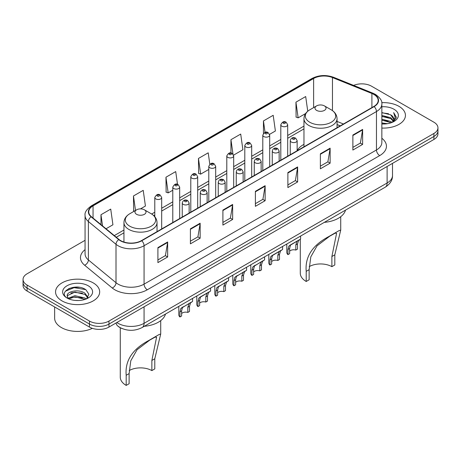 <?xml version="1.0" encoding="UTF-8"?>
<svg xmlns="http://www.w3.org/2000/svg" width="461" height="461" viewBox="0 0 461 461"><rect width="100%" height="100%" fill="white"/><g stroke="black" fill="none" stroke-linecap="round" stroke-linejoin="round"><path stroke-width="0.69" d="M303.966 144.345A24.358 14.06 0 0 0 297.149 150.684M340.195 125.888L337.049 124.614M122.205 328.618A13.784 7.958 180 0 1 118.321 326.474L117.693 325.95A9.191 6.149 129.5 0 1 116.091 322.959M79.453 287.336A18.382 10.615 0 0 0 68.695 288.621M85.066 240.314L27.09 273.788A13.784 7.958 0 0 0 23.05 279.418L23.05 285.422A13.784 7.958 0 0 0 27.09 291.047L89.474 327.068A13.784 7.958 0 0 0 108.975 327.068L433.91 139.464A13.784 7.958 0 0 0 437.95 133.84L437.95 130.838A13.784 7.958 0 0 1 433.91 136.468A13.784 7.958 0 0 0 437.95 130.838L437.95 127.835A13.784 7.958 0 0 0 433.91 122.205L371.526 86.19A13.784 7.958 0 0 0 353.627 85.394M23.05 279.418A13.784 7.958 0 0 0 27.09 285.048L89.474 321.063A13.784 7.958 0 0 0 108.975 321.063L108.975 324.066L433.91 136.468L108.975 324.066A13.784 7.958 0 0 1 89.474 324.066A13.784 7.958 0 0 0 108.975 324.066L108.975 327.068M27.09 285.048L27.09 288.05L89.474 324.066L27.09 288.05A13.784 7.958 0 0 1 23.05 282.42A13.784 7.958 0 0 0 27.09 288.05L27.09 291.047M398.984 106.353A22.059 12.735 0 0 0 381.743 102.659A22.059 12.735 0 0 1 398.984 106.353A22.059 12.735 0 0 1 405.444 115.359A22.059 12.735 0 0 0 398.984 106.353M93.214 282.887A22.059 12.735 0 0 0 69.173 280.127A22.059 12.735 0 0 0 55.556 291.894A22.059 12.735 0 0 0 62.016 300.9A22.059 12.735 0 0 0 86.057 303.661A22.059 12.735 0 0 0 99.674 291.894A22.059 12.735 0 0 0 93.214 282.887A22.059 12.735 0 0 0 69.173 280.127A22.059 12.735 0 0 0 55.556 291.894A22.059 12.735 0 0 0 62.016 300.9A22.059 12.735 0 0 0 86.057 303.661A22.059 12.735 0 0 0 99.674 291.894A22.059 12.735 0 0 0 93.214 282.887M373.865 94.442A14.706 8.488 180 0 1 378.17 100.446A14.706 8.488 180 0 1 373.865 106.451L141.469 240.619A14.706 8.488 180 0 1 119.024 239.49L91.405 216.71A14.706 8.488 180 0 1 88.743 211.841A14.706 8.488 180 0 1 93.047 205.842L313.618 78.497A14.706 8.488 180 0 1 332.456 77.546L371.9 93.491A14.706 8.488 180 0 1 373.865 94.442M374.125 94.292A15.075 8.701 0 0 0 372.113 93.318L332.663 77.367A15.075 8.701 0 0 0 313.359 78.347L92.788 205.692A15.075 8.701 0 0 0 91.099 216.837L118.719 239.611A15.075 8.701 0 0 0 141.729 240.769L374.125 106.6A15.075 8.701 0 0 0 374.125 94.292M157.91 247.603L157.91 262.609L167.654 256.979L167.654 241.973L157.91 247.603M157.91 259.946L165.418 255.613L167.62 242.469A3.676 2.121 -120 0 0 167.654 241.973M165.349 255.648L167.654 256.979M190.405 228.84L190.405 243.846L200.149 238.222L200.149 223.21L190.405 228.84M190.405 241.184L197.913 236.85L200.109 223.712A3.676 2.121 -120 0 0 200.149 223.21M197.844 236.891L200.149 238.222M222.899 210.078L222.899 225.089L232.644 219.459L232.644 204.454L222.899 210.078M222.899 222.427L230.402 218.093L232.603 204.949A3.676 2.121 -120 0 0 232.644 204.454M230.339 218.128L232.644 219.459M352.872 135.038L352.872 150.05L362.623 144.42L362.623 129.408L352.872 135.038M352.872 147.387L360.381 143.048L362.582 129.91A3.676 2.121 -120 0 0 362.623 129.408M360.312 143.089L362.623 144.42M320.378 153.801L320.378 168.807L330.128 163.182L330.128 148.171L320.378 153.801M320.378 166.144L327.886 161.811L330.088 148.673A3.676 2.121 -120 0 0 330.128 148.171M327.823 161.846L330.128 163.182M287.883 172.558L287.883 187.569L297.633 181.939L297.633 166.934L287.883 172.558M287.883 184.907L295.392 180.568L297.593 167.429A3.676 2.121 -120 0 0 297.633 166.934M295.328 180.608L297.633 181.939M255.388 191.321L255.388 206.326L265.138 200.702L265.138 185.691L255.388 191.321M255.388 203.664L262.897 199.331L265.098 186.192A3.676 2.121 -120 0 0 265.138 185.691M262.833 199.371L265.138 200.702M381.846 128.066A22.059 12.735 0 0 0 405.444 115.359A22.059 12.735 0 0 1 381.846 128.066M108.975 321.063L433.91 133.465A13.784 7.958 0 0 0 437.95 127.835M140.472 208.885L145.422 206.027L143.221 190.347L133.471 195.971L133.632 210.89M106.024 228.771L112.928 224.784L110.726 209.104L100.976 214.734L100.976 224.611M233.566 155.138L242.901 149.744L240.705 134.065L230.955 139.695L230.955 153.035M269.57 134.353L275.396 130.987L273.194 115.302L263.45 120.932L263.45 133.385M307.752 111.234L305.689 96.545L295.945 102.169L296.1 117.088M177.508 184.354L175.716 171.584L165.966 177.214L166.121 192.128M209.807 164.202L208.211 152.822L198.46 158.451L198.616 173.371M198.46 158.451L200.662 174.131L208.793 169.441M200.662 174.131L198.46 173.313M230.955 139.695L232.978 154.107M263.45 120.932L265.052 132.365M295.945 102.169L298.146 117.855L305.626 113.533M298.146 117.855L295.945 117.031M165.966 177.214L168.167 192.894L172.789 190.226M168.167 192.894L165.966 192.07M134.301 211.138L133.471 210.833M133.471 195.971L135.505 210.447M100.976 214.734L102.544 225.902M381.846 122.937L387.447 123.686M381.846 123.876L384.439 123.992M381.846 119.186L390.732 121.439L392 122.436M381.846 120.125L391.233 122.73M381.846 115.434L390.732 117.688L393.412 120.673M381.846 116.368L390.732 118.621L393.175 121.122M392.057 122.413A10.39 5.999 0 0 0 393.775 119.111A10.39 5.999 0 0 0 390.732 114.87L393.763 119.336M381.846 123.963A14.983 8.65 0 0 0 393.976 121.479A14.983 8.65 0 0 0 393.976 109.245A14.983 8.65 0 0 0 381.846 106.756M390.732 114.87L381.846 112.576M393.072 121.958L396.16 118.01L396.258 117.082L393.682 112.622L395.186 117.613L392.219 122.344M393.682 112.622L396.253 117.261M381.846 112.83L388.519 113.717M381.846 116.581L388.208 117.376M381.846 120.333L388.208 121.128M300.29 239.242L300.29 273.229A20.221 11.675 0 0 0 306.213 281.481L306.213 271.35C304.888 256.898 312.368 245.327 328.647 236.637L339.019 230.65L340.731 230.079L334.807 254.841L334.807 264.977L331.88 266.665A16.083 9.283 0 0 0 309.21 266.619M331.88 266.665L331.88 256.529L336.593 233.272L335.101 233.185L329.765 236.165L317.035 245.851L310.812 256.84L309.135 269.662L309.135 279.792L306.213 281.481M316.609 110.386A5.515 3.181 0 0 0 324.406 110.386A5.515 3.181 0 0 0 324.406 105.886L331.252 109.839A15.196 8.776 0 0 0 331.252 109.839A15.196 8.776 0 0 1 331.252 122.246A15.196 8.776 0 0 1 309.763 122.246A15.196 8.776 0 0 1 309.763 109.839C306.018 112.063 304.087 115.014 303.966 118.696A16.544 9.548 0 0 0 308.812 125.45A16.544 9.548 0 0 0 326.837 127.518A16.544 9.548 0 0 0 337.049 118.696C336.928 115.014 334.997 112.063 331.257 109.839L324.406 105.886A5.515 3.181 0 0 0 316.609 105.886A5.515 3.181 0 0 0 316.609 110.386M324.296 222.369A25.274 14.591 0 0 0 345.496 210.13M339.019 230.65L328.647 236.637L339.019 230.65M120.275 327.759L120.275 377.161A20.221 11.675 0 0 0 126.193 385.413L126.193 375.283C124.873 360.83 132.353 349.259 148.632 340.57L158.999 334.582L160.71 334.006L154.787 358.773L154.787 368.904L151.865 370.592A16.083 9.283 0 0 0 129.195 370.552M151.865 370.592L151.865 360.462L156.579 337.204L155.086 337.118L149.75 340.097L137.021 349.784L130.791 360.767L129.12 373.594L129.12 383.725L126.193 385.413M136.594 214.319A5.515 3.181 0 0 0 144.391 214.319A5.515 3.181 0 0 0 144.391 209.818L151.237 213.771A15.196 8.776 0 0 1 151.237 226.178A15.196 8.776 0 0 1 129.748 226.178A15.196 8.776 0 0 1 129.743 213.771C126.003 215.996 124.072 218.946 123.951 222.628A16.544 9.548 0 0 0 128.792 229.382A16.544 9.548 0 0 0 146.823 231.451A16.544 9.548 0 0 0 157.034 222.628C156.913 218.946 154.982 215.996 151.237 213.771L144.391 209.818A5.515 3.181 0 0 0 136.594 209.818A5.515 3.181 0 0 0 136.594 214.319M144.281 326.302A25.274 14.591 0 0 0 165.482 314.062M158.999 334.582L148.632 340.57L158.999 334.582M54.64 306.957L54.64 318.159A22.975 13.265 0 0 0 61.371 327.541A22.975 13.265 0 0 0 92.344 328.341M75.108 300.422L78.606 300.526M68.234 298.221L74.93 295.674L84.962 298.019L86.178 298.993M68.85 298.866L74.93 296.861L85.181 299.362M68.343 298.688L67.266 296.169A10.39 5.999 0 0 0 68.943 298.947M87.947 297.374L84.962 293.254C78.727 288.603 65.894 291.473 67.266 296.169L67.225 295.714M67.294 296.319L67.583 295.541L74.93 292.095L84.962 294.446L87.711 297.685M86.53 298.849L88.881 294.239L85.907 289.762C75.397 282.207 56.715 292.165 67.502 298.267L68.038 298.595M88.212 285.774A14.983 8.65 0 0 0 67.024 285.774A14.983 8.65 0 0 0 67.024 298.008A14.983 8.65 0 0 0 88.212 298.008A14.983 8.65 0 0 0 88.212 285.774M65.312 291.266L74.112 287.652L85.706 289.629M70.81 293.017L74.112 292.418L82.386 293.133M70.81 297.783L74.112 297.184L82.386 297.898M289.629 251.199A4.593 2.651 180 0 1 295.824 250.069L295.824 244.924L296.947 241.449L297.743 240.711L291.513 244.307L290.453 245.2L289.629 248.502L289.629 253.648L287.952 254.616A6.892 3.982 180 0 1 286.805 252.421L286.805 244.013M287.952 254.616L287.952 249.47L288.828 246.139L298.296 240.388M300.595 236.055L300.595 239.063L298.572 240.509L297.501 243.955L297.501 249.101L295.824 250.069M289.842 245.269L291.513 244.307L289.842 245.269M271.627 261.589A4.593 2.651 180 0 1 277.822 260.465L277.822 255.319L278.951 251.839L279.741 251.101L273.511 254.697L272.451 255.596L271.627 258.898L271.627 264.044L269.95 265.012A6.892 3.982 180 0 1 268.803 262.816L268.803 254.409M269.95 265.012L269.95 259.866L270.826 256.529L280.294 250.784M282.593 246.451L282.593 249.459L280.57 250.905L279.499 254.351L279.499 259.497L277.822 260.465M271.84 255.665L273.511 254.697L271.84 255.665M253.625 271.984A4.593 2.651 180 0 1 259.82 270.855L259.82 265.709L260.949 262.234L261.739 261.496L254.449 265.985L253.625 269.287L253.625 274.439L251.948 275.401A6.892 3.982 180 0 1 250.807 273.212L250.807 264.798M251.948 275.401L251.948 270.255L252.824 266.925L262.292 261.174M264.591 256.84L264.591 259.848L262.574 261.295L261.496 264.741L261.496 269.887L259.82 270.855M253.844 266.055L255.515 265.092L253.844 266.055M235.623 282.374A4.593 2.651 180 0 1 241.823 281.25L241.823 276.104L242.947 272.63L243.736 271.886L236.447 276.381L235.623 279.683L235.623 284.829L233.946 285.797A6.892 3.982 180 0 1 232.805 283.601L232.805 275.194M233.946 285.797L233.946 280.651L234.822 277.315L244.29 271.569M246.589 267.236L246.589 270.244L244.572 271.69L243.494 275.136L243.494 280.282L241.823 281.25M235.842 276.45L237.513 275.482L235.842 276.45M217.621 292.77A4.593 2.651 180 0 1 223.821 291.646L223.821 286.494L224.945 283.019L225.734 282.282L218.445 286.771L217.621 290.078L217.621 295.224L215.944 296.192A6.892 3.982 180 0 1 214.803 293.997L214.803 285.59M215.944 296.192L215.944 291.047L216.82 287.71L226.288 281.965M228.587 277.626L228.587 280.634L226.57 282.08L225.492 285.532L225.492 290.678L223.821 291.646M217.84 286.84L219.511 285.878L217.84 286.84M199.619 303.159A4.593 2.651 180 0 1 205.819 302.036L205.819 296.89L206.943 293.415L207.732 292.677L201.509 296.267L200.443 297.166L199.619 300.468L199.619 305.614L197.942 306.582A6.892 3.982 180 0 1 196.801 304.387L196.801 295.979M197.942 306.582L197.942 301.436L198.818 298.106L208.286 292.355M210.585 288.021L210.585 291.029L208.568 292.476L207.496 295.922L207.496 301.068L205.819 302.036M199.838 297.236L201.509 296.267L199.838 297.236M181.617 313.555A4.593 2.651 180 0 1 187.817 312.431L187.817 307.285L188.941 303.805L189.736 303.067L182.441 307.556L181.617 310.864L181.617 316.01L179.94 316.978A6.892 3.982 180 0 1 178.799 314.782L178.799 306.375M179.94 316.978L179.94 311.832L180.816 308.495L190.284 302.75M192.583 298.417L192.583 301.425L190.566 302.871L189.494 306.317L189.494 311.463L187.817 312.431M181.836 307.625L183.507 306.663L181.836 307.625M116.835 322.527A18.382 10.615 0 0 0 118.074 323.317A18.382 10.615 0 0 0 144.068 323.317L387.119 182.988A18.382 10.615 0 0 0 392.507 175.485C392.639 180.049 390.208 183.951 385.217 187.201L142.161 327.523A9.191 5.307 60 0 0 144.068 323.317L144.068 306.807M387.119 166.484L387.119 182.988A9.191 5.307 60 0 1 385.217 187.201M433.91 139.464L433.91 133.465M89.474 327.068L89.474 321.063M381.846 138.26A22.975 13.265 180 0 1 379.714 155.599L147.318 289.773A4.593 2.651 60 0 1 144.068 284.143L376.464 149.975A18.382 10.615 0 0 0 381.846 142.466L381.846 104.048A18.382 10.615 180 0 1 376.464 111.55A4.593 2.651 -120 0 0 374.125 106.6M147.318 289.773A22.975 13.265 180 0 1 114.824 289.773A22.975 13.265 180 0 1 112.248 288.004L84.628 265.231A22.975 13.265 180 0 1 85.066 249.66M118.074 284.143A18.382 10.615 0 0 0 144.068 284.143L144.068 245.725A18.382 10.615 180 0 1 116.011 244.307L88.391 221.534A18.382 10.615 180 0 1 85.066 215.448L85.066 253.867A18.382 10.615 0 0 0 88.391 259.952L116.011 282.726A18.382 10.615 0 0 0 118.074 284.143M381.846 104.048C382.457 101.178 380.348 97.974 375.513 94.442L373.093 93.266A4.593 2.149 112 0 0 372.113 93.318M373.093 93.266L333.649 77.321C326.036 74.624 318.81 75.016 311.97 78.491A4.593 2.651 60 0 1 313.359 78.347M92.788 205.692A4.593 2.651 -120 0 0 91.399 205.837C86.633 209.265 84.519 212.469 85.066 215.448M91.099 216.837A4.593 3.071 129.5 0 0 88.391 221.534L88.391 259.952A4.593 3.071 -50.5 0 1 84.628 265.231M333.649 77.321A4.593 2.149 112 0 0 332.663 77.367M118.719 239.611A4.593 3.071 129.5 0 0 116.011 244.307L116.011 282.726A4.593 3.071 -50.5 0 1 112.248 288.004M141.729 240.769A4.593 2.651 60 0 1 144.068 245.725L376.464 111.55L376.464 149.975A4.593 2.651 60 0 0 379.714 155.599M93.047 205.842L93.047 218.07M371.9 93.491L371.9 107.58M332.456 77.546L332.456 110.605M343.445 124.009L337.049 121.427M313.618 78.497L313.618 107.609M303.966 126.095L287.693 135.488M280.801 139.47L269.691 145.883M262.799 149.86L251.689 156.273M244.797 160.255L233.687 166.669M226.795 170.645L215.685 177.059M208.793 181.04L197.683 187.454M190.791 191.436L179.681 197.85M172.789 201.826L161.678 208.239M154.787 212.221L151.663 214.025M123.951 230.022L114.299 235.594M255.388 191.793L265.098 186.192M287.883 173.036L297.593 167.429M320.378 154.274L330.088 148.673M352.872 135.517L362.582 129.91M222.899 210.556L232.603 204.949M190.405 229.319L200.109 223.712M157.91 248.076L167.62 242.469M309.135 269.662L306.213 271.35M334.807 254.841L331.88 256.529M129.12 373.594L126.193 375.283M154.787 358.773L151.865 360.462M291.266 142.017A3.446 1.988 180 0 1 290.251 140.611C291.133 137.781 292.937 136.963 295.662 138.15L297.149 140.611A3.446 1.988 180 0 1 295.017 142.449A3.446 1.988 180 0 1 291.266 142.017M294.516 138.265A1.147 0.663 0 0 0 292.891 138.265A1.147 0.663 0 0 0 292.891 139.205A1.147 0.663 0 0 0 294.516 139.205A1.147 0.663 0 0 0 294.516 138.265M297.743 240.711L299.414 239.743M295.824 244.924L297.501 243.955M287.952 249.47L289.629 248.502M273.264 152.412A3.446 1.988 180 0 1 272.255 151.006C273.131 148.177 274.935 147.359 277.66 148.546L279.147 151.006A3.446 1.988 180 0 1 277.021 152.845A3.446 1.988 180 0 1 273.264 152.412M276.514 148.661A1.147 0.663 0 0 0 274.889 148.661A1.147 0.663 0 0 0 274.889 149.595A1.147 0.663 0 0 0 276.514 149.595A1.147 0.663 0 0 0 276.514 148.661M279.741 251.101L281.412 250.139M277.822 255.319L279.499 254.351M269.95 259.866L271.627 258.898M255.261 162.802A3.446 1.988 180 0 1 254.253 161.396C255.129 158.567 256.933 157.748 259.658 158.936L261.145 161.396A3.446 1.988 180 0 1 259.019 163.234A3.446 1.988 180 0 1 255.261 162.802M258.512 159.051A1.147 0.663 0 0 0 256.886 159.051A1.147 0.663 0 0 0 256.886 159.99A1.147 0.663 0 0 0 258.512 159.99A1.147 0.663 0 0 0 258.512 159.051M261.739 261.496L263.41 260.528M259.82 265.709L261.496 264.741M251.948 270.255L253.625 269.287M237.259 173.198A3.446 1.988 180 0 1 236.251 171.792C237.133 168.962 238.931 168.144 241.656 169.331L243.143 171.792A3.446 1.988 180 0 1 241.017 173.63A3.446 1.988 180 0 1 237.259 173.198M240.509 169.446A1.147 0.663 0 0 0 238.884 169.446A1.147 0.663 0 0 0 238.884 170.386A1.147 0.663 0 0 0 240.509 170.386A1.147 0.663 0 0 0 240.509 169.446M243.736 271.886L245.408 270.924M241.823 276.104L243.494 275.136M233.946 280.651L235.623 279.683M219.257 183.587A3.446 1.988 180 0 1 218.249 182.181C219.131 179.358 220.928 178.534 223.654 179.727L225.141 182.181A3.446 1.988 180 0 1 223.015 184.02A3.446 1.988 180 0 1 219.257 183.587M222.507 179.836A1.147 0.663 0 0 0 220.882 179.836A1.147 0.663 0 0 0 220.882 180.775A1.147 0.663 0 0 0 222.507 180.775A1.147 0.663 0 0 0 222.507 179.836M225.734 282.282L227.406 281.319M223.821 286.494L225.492 285.532M215.944 291.047L217.621 290.078M201.255 193.983A3.446 1.988 180 0 1 200.247 192.577C201.129 189.748 202.932 188.929 205.652 190.116L207.139 192.577A3.446 1.988 180 0 1 205.012 194.415A3.446 1.988 180 0 1 201.255 193.983M204.505 190.232A1.147 0.663 0 0 0 202.88 190.232A1.147 0.663 0 0 0 202.88 191.171A1.147 0.663 0 0 0 204.505 191.171A1.147 0.663 0 0 0 204.505 190.232M207.732 292.677L209.403 291.709M205.819 296.89L207.496 295.922M197.942 301.436L199.619 300.468M183.253 204.379A3.446 1.988 180 0 1 182.245 202.967C183.126 200.143 184.93 199.325 187.65 200.512L189.137 202.967A3.446 1.988 180 0 1 187.01 204.805A3.446 1.988 180 0 1 183.253 204.379M186.503 200.627A1.147 0.663 0 0 0 184.878 200.627A1.147 0.663 0 0 0 184.878 201.561A1.147 0.663 0 0 0 186.503 201.561A1.147 0.663 0 0 0 186.503 200.627M189.736 303.067L191.401 302.105M187.817 307.285L189.494 306.317M179.94 311.832L181.617 310.864M287.693 156.198L287.693 124.758A3.446 1.988 180 0 1 285.566 126.596A3.446 1.988 180 0 1 281.809 126.164A3.446 1.988 180 0 1 280.801 124.758L280.801 160.18M283.434 123.352A1.147 0.663 0 0 0 285.059 123.352A1.147 0.663 0 0 0 285.059 122.413A1.147 0.663 0 0 0 283.434 122.413A1.147 0.663 0 0 0 283.434 123.352M269.691 166.594L269.691 135.154A3.446 1.988 180 0 1 267.564 136.992A3.446 1.988 180 0 1 263.807 136.56A3.446 1.988 180 0 1 262.799 135.154L262.799 170.57M265.432 133.742A1.147 0.663 0 0 0 267.057 133.742A1.147 0.663 0 0 0 267.057 132.808A1.147 0.663 0 0 0 265.432 132.808A1.147 0.663 0 0 0 265.432 133.742M251.689 176.984L251.689 145.543A3.446 1.988 180 0 1 249.562 147.382A3.446 1.988 180 0 1 245.805 146.95A3.446 1.988 180 0 1 244.797 145.543L244.797 180.966M247.43 144.137A1.147 0.663 0 0 0 249.055 144.137A1.147 0.663 0 0 0 249.055 143.198A1.147 0.663 0 0 0 247.43 143.198A1.147 0.663 0 0 0 247.43 144.137M233.687 187.379L233.687 155.939A3.446 1.988 180 0 1 231.56 157.777A3.446 1.988 180 0 1 227.803 157.345A3.446 1.988 180 0 1 226.795 155.939L226.795 191.355M229.428 154.533A1.147 0.663 0 0 0 231.053 154.533A1.147 0.663 0 0 0 231.053 153.594A1.147 0.663 0 0 0 229.428 153.594A1.147 0.663 0 0 0 229.428 154.533M215.685 197.769L215.685 166.329A3.446 1.988 180 0 1 213.558 168.167A3.446 1.988 180 0 1 209.801 167.741A3.446 1.988 180 0 1 208.793 166.329L208.793 201.751M211.426 164.923A1.147 0.663 0 0 0 213.051 164.923A1.147 0.663 0 0 0 213.051 163.983A1.147 0.663 0 0 0 211.426 163.983A1.147 0.663 0 0 0 211.426 164.923M197.683 208.165L197.683 176.724A3.446 1.988 180 0 1 195.556 178.563A3.446 1.988 180 0 1 191.799 178.13A3.446 1.988 180 0 1 190.791 176.724L190.791 212.146M193.424 175.318A1.147 0.663 0 0 0 195.049 175.318A1.147 0.663 0 0 0 195.049 174.379A1.147 0.663 0 0 0 193.424 174.379A1.147 0.663 0 0 0 193.424 175.318M179.681 218.56L179.681 187.12A3.446 1.988 180 0 1 177.554 188.958A3.446 1.988 180 0 1 173.797 188.526A3.446 1.988 180 0 1 172.789 187.12L172.789 222.536M175.422 185.708A1.147 0.663 0 0 0 177.047 185.708A1.147 0.663 0 0 0 177.047 184.775A1.147 0.663 0 0 0 175.422 184.775A1.147 0.663 0 0 0 175.422 185.708M161.678 228.95L161.678 197.51A3.446 1.988 180 0 1 159.552 199.348A3.446 1.988 180 0 1 155.795 198.916A3.446 1.988 180 0 1 154.787 197.51L154.787 216.693M157.42 196.104A1.147 0.663 0 0 0 159.045 196.104A1.147 0.663 0 0 0 159.045 195.164A1.147 0.663 0 0 0 157.42 195.164A1.147 0.663 0 0 0 157.42 196.104M142.161 327.523C134.768 331.24 127.369 331.24 119.975 327.523L117.693 325.95M392.507 175.485L392.507 163.373M311.97 78.491L91.399 205.837M303.966 128.89L287.693 138.288M280.801 142.265L269.691 148.678M262.799 152.66L251.689 159.074M244.797 163.05L233.687 169.464M226.795 173.445L215.685 179.859M208.793 183.835L197.683 190.249M190.791 194.231L179.681 200.644M172.789 204.626L161.678 211.04M154.787 215.016L153.761 215.61M123.951 232.822L116.299 237.242M340.293 125.83L337.049 124.516M340.725 230.079L340.725 216.699M337.049 127.703L337.049 118.696M303.966 146.805L303.966 118.696M316.609 105.886L309.763 109.839M160.71 334.006L160.71 320.631M157.034 231.635L157.034 222.628M123.951 242.048L123.951 222.628M136.594 209.818L129.743 213.771M290.251 154.717L290.251 140.611M297.149 150.741L297.149 140.611M272.255 165.113L272.255 151.006M279.147 161.131L279.147 151.006M254.253 175.508L254.253 161.396M261.145 171.527L261.145 161.396M236.251 185.898L236.251 171.792M243.143 181.916L243.143 171.792M218.249 196.294L218.249 182.181M225.141 192.312L225.141 182.181M200.247 206.684L200.247 192.577M207.139 202.707L207.139 192.577M182.245 217.079L182.245 202.967M189.137 213.097L189.137 202.967M287.693 124.758L286.206 122.298C284.207 120.857 282.403 121.675 280.801 124.758M269.691 135.154L268.204 132.693C266.204 131.247 264.401 132.071 262.799 135.154M251.689 145.543L250.202 143.083C248.202 141.642 246.399 142.461 244.797 145.543M233.687 155.939L232.2 153.478C230.2 152.038 228.397 152.856 226.795 155.939M215.685 166.329L214.198 163.874C212.198 162.428 210.4 163.246 208.793 166.329M197.683 176.724L196.196 174.264C194.196 172.823 192.398 173.641 190.791 176.724M179.681 187.12L178.194 184.659C176.194 183.213 174.396 184.037 172.789 187.12M161.678 197.51L160.192 195.049C158.198 193.608 156.394 194.427 154.787 197.51"/></g></svg>
